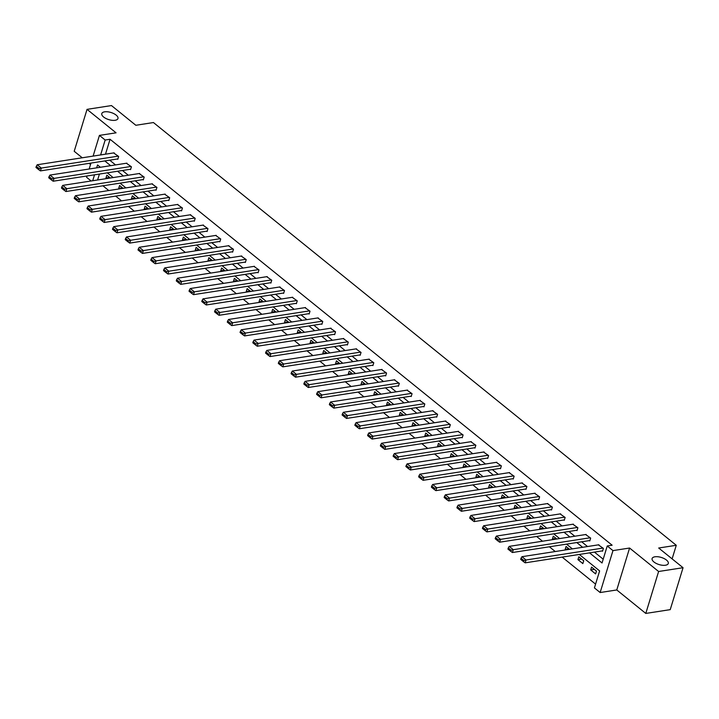 <?xml version="1.0" encoding="UTF-8"?>
<svg xmlns="http://www.w3.org/2000/svg" width="719" height="719" viewBox="0 0 719 719"><rect width="100%" height="100%" fill="white"/><g stroke="black" fill="none" stroke-linecap="round" stroke-linejoin="round"><path stroke-width="1.08" d="M115.112 120.289A8.448 3.73 -163 0 1 105.945 118.491A8.448 3.73 -163 0 1 101.801 113.584A8.448 3.73 -163 0 1 104.65 111.822A8.448 3.73 -163 0 1 113.818 113.629A8.448 3.73 -163 0 1 117.961 118.527A8.448 3.73 -163 0 1 115.112 120.289M665.435 565.242A8.448 3.73 -163 0 1 656.258 563.444A8.448 3.73 -163 0 1 652.115 558.537A8.448 3.73 -163 0 1 654.964 556.785A8.448 3.73 -163 0 1 664.14 558.582A8.448 3.73 -163 0 1 668.284 563.48A8.448 3.73 -163 0 1 665.435 565.242M91.142 180.99L86.622 177.332L87.035 175.975M672.121 558.879L676.273 545.29L153.435 122.545L135.837 125.277L111.472 105.567L87.035 109.36L74.21 151.287L82.254 157.785M89.138 163.357L90.549 164.489M676.273 545.29L658.685 548.013L683.05 567.713L670.234 609.64L645.797 613.433L658.613 571.497L629.583 548.031L612.965 550.601L600.149 592.537L594.424 587.908L599.619 570.904L579.271 554.448M629.583 548.031L616.767 589.957L645.797 613.433M616.767 589.957L600.149 592.537M102.925 185.799L108.794 190.544M115.678 196.116L121.547 200.862M128.44 206.425L134.3 211.17M141.194 216.743L147.062 221.488M153.947 227.06L159.816 231.797M166.709 237.369L172.569 242.114M179.462 247.687L185.331 252.432M192.216 257.995L198.085 262.741M204.978 268.313L210.838 273.058M217.731 278.63L223.6 283.367M230.484 288.939L236.353 293.685M243.247 299.257L249.107 304.002M256 309.565L261.869 314.311M268.753 319.883L274.622 324.629M281.515 330.201L287.375 334.937M294.269 340.509L300.138 345.255M307.022 350.827L312.891 355.563M319.784 361.136L325.644 365.881M332.538 371.453L338.406 376.199M345.291 381.762L351.16 386.507M358.053 392.08L363.913 396.825M370.806 402.397L376.675 407.134M383.56 412.706L389.428 417.451M396.322 423.024L402.182 427.769M409.075 433.332L414.944 438.078M421.828 443.65L427.697 448.395M434.591 453.968L440.45 458.704M447.344 464.276L453.213 469.022M460.097 474.594L465.966 479.33M472.859 484.903L478.719 489.648M485.613 495.22L491.481 499.966M498.366 505.538L504.235 510.274M511.128 515.847L516.988 520.592M523.881 526.164L529.75 530.901M536.635 536.473L542.503 541.218M549.397 546.791L555.257 551.536M562.15 557.099L595.575 584.125M683.05 567.713L658.613 571.497M99.42 174.052L97.604 179.984M596.473 571.075L591.566 567.102L590.703 569.942L595.611 573.906L596.473 571.075M583.72 560.757L578.813 556.794L577.941 559.625L582.848 563.597L583.72 560.757M569.565 549.316L566.051 546.476L565.188 549.316L565.898 549.882M556.812 539.007L553.297 536.167L552.435 538.998L553.145 539.574M544.049 528.69L540.544 525.85L539.672 528.681L540.382 529.256M531.296 518.372L527.782 515.541L526.919 518.372L527.629 518.947M518.543 508.063L515.029 505.223L514.166 508.054L514.867 508.63M505.781 497.746L502.275 494.906L501.404 497.746L502.114 498.312M493.027 487.437L489.513 484.597L488.65 487.428L489.36 488.003M480.274 477.119L476.76 474.279L475.897 477.11L476.598 477.686M467.512 466.802L464.007 463.971L463.135 466.802L463.845 467.377M454.759 456.493L451.244 453.653L450.382 456.484L451.092 457.059M442.005 446.175L438.491 443.335L437.628 446.175L438.329 446.742M429.243 435.867L425.738 433.027L424.866 435.858L425.576 436.433M416.49 425.549L412.976 422.709L412.113 425.54L412.823 426.115M403.736 415.231L400.222 412.4L399.36 415.231L400.061 415.807M390.974 404.923L387.469 402.083L386.597 404.914L387.307 405.489M378.221 394.605L374.707 391.774L373.844 394.605L374.554 395.171M365.468 384.297L361.954 381.456L361.091 384.288L361.792 384.863M352.705 373.979L349.2 371.139L348.329 373.979L349.039 374.545M339.952 363.67L336.438 360.83L335.575 363.661L336.285 364.236M327.199 353.353L323.685 350.513L322.822 353.344L323.523 353.919M314.437 343.035L310.932 340.204L310.06 343.035L310.77 343.61M301.683 332.726L298.169 329.886L297.307 332.717L298.017 333.292M288.921 322.409L285.416 319.569L284.553 322.409L285.254 322.975M276.168 312.1L272.663 309.26L271.791 312.091L272.501 312.666M263.415 301.782L259.901 298.942L259.038 301.773L259.748 302.348M250.652 291.465L247.147 288.634L246.284 291.465L246.985 292.04M237.899 281.156L234.394 278.316L233.522 281.147L234.232 281.722M225.146 270.838L221.632 267.998L220.769 270.838L221.479 271.405M212.384 260.53L208.878 257.69L208.016 260.521L208.717 261.096M199.63 250.212L196.125 247.372L195.253 250.212L195.963 250.778M186.877 239.894L183.363 237.063L182.5 239.894L183.21 240.47M174.115 229.586L170.61 226.746L169.747 229.577L170.448 230.152M161.362 219.268L157.856 216.437L156.985 219.268L157.695 219.843M148.608 208.959L145.094 206.119L144.231 208.95L144.941 209.526M135.846 198.642L132.341 195.802L131.478 198.642L132.179 199.208M123.093 188.333L119.588 185.493L118.716 188.324L119.426 188.899M110.34 178.015L106.825 175.175L105.963 178.006L106.673 178.582M589.535 552.857L602.046 562.977L607.24 545.973L612.13 545.218L110.052 139.27L105.495 154.19M109.683 160.175L115.552 164.921M122.446 170.493L128.306 175.229M135.199 180.802L141.068 185.547M147.952 191.119L153.821 195.856M160.714 201.428L166.574 206.173M173.468 211.745L179.337 216.491M186.221 222.054L192.09 226.8M198.983 232.372L204.843 237.117M211.737 242.689L217.605 247.426M224.49 252.998L230.359 257.744M237.252 263.316L243.112 268.061M250.005 273.624L255.874 278.37M262.759 283.942L268.627 288.687M275.521 294.26L281.381 298.996M288.274 304.568L294.143 309.314M301.027 314.886L306.896 319.622M313.79 325.195L319.649 329.94M326.543 335.512L332.412 340.258M339.296 345.821L345.165 350.566M352.058 356.139L357.918 360.884M364.812 366.456L370.68 371.193M377.565 376.765L383.434 381.51M390.327 387.083L396.187 391.828M403.08 397.391L408.949 402.137M415.834 407.709L421.702 412.454M428.596 418.027L434.456 422.763M441.349 428.335L447.218 433.081M454.102 438.653L459.971 443.398M466.865 448.962L472.725 453.707M479.618 459.279L485.487 464.025M492.371 469.597L498.24 474.333M505.133 479.906L510.993 484.651M517.887 490.223L523.756 494.96M530.64 500.532L536.509 505.277M543.402 510.85L549.262 515.595M556.155 521.158L562.024 525.904M568.909 531.476L574.778 536.221M581.671 541.793L587.531 546.53M594.424 552.102L603.196 559.193M602.127 550.916L602.54 551.239L603.403 548.408L598.37 544.858M589.373 540.598L589.778 540.931L590.65 538.091L585.617 534.541M576.611 530.28L577.024 530.613L577.887 527.782L572.854 524.232M563.858 519.972L564.271 520.304L565.134 517.464L560.101 513.914M551.105 509.654L551.509 509.987L552.381 507.156L547.348 503.597M538.342 499.346L538.756 499.669L539.618 496.838L534.585 493.288M525.589 489.028L526.002 489.36L526.865 486.529L521.832 482.97M512.836 478.71L513.24 479.043L514.112 476.212L509.079 472.662M500.073 468.402L500.487 468.734L501.35 465.894L496.317 462.344M487.32 458.084L487.734 458.416L488.596 455.585L483.563 452.026M474.567 447.775L474.971 448.099L475.843 445.268L470.81 441.718M461.805 437.458L462.218 437.79L463.081 434.959L458.048 431.4M449.051 427.14L449.456 427.472L450.328 424.641L445.295 421.091M436.298 416.831L436.703 417.164L437.574 414.324L432.541 410.774M423.536 406.514L423.949 406.846L424.812 404.015L419.779 400.456M410.783 396.205L411.187 396.529L412.059 393.697L407.026 390.147M398.029 385.887L398.434 386.22L399.306 383.389L394.273 379.83M385.267 375.579L385.681 375.902L386.543 373.071L381.51 369.521M372.514 365.261L372.918 365.594L373.79 362.753L368.757 359.203M359.761 354.943L360.165 355.276L361.037 352.445L356.004 348.895M346.998 344.635L347.412 344.967L348.275 342.127L343.242 338.577M334.245 334.317L334.65 334.65L335.521 331.819L330.488 328.259M321.492 324.008L321.896 324.332L322.759 321.501L317.735 317.951M308.73 313.691L309.143 314.023L310.006 311.192L304.973 307.633M295.976 303.373L296.381 303.706L297.253 300.875L292.22 297.324M283.223 293.064L283.628 293.397L284.49 290.557L279.466 287.007M270.461 282.747L270.874 283.079L271.737 280.248L266.704 276.689M257.708 272.438L258.112 272.762L258.984 269.931L253.951 266.381M244.954 262.12L245.359 262.453L246.222 259.622L241.198 256.063M232.192 251.803L232.605 252.135L233.468 249.304L228.435 245.754M219.439 241.494L219.843 241.827L220.715 238.987L215.682 235.437M206.686 231.176L207.09 231.509L207.953 228.678L202.92 225.119M193.923 220.868L194.337 221.191L195.2 218.36L190.167 214.81M181.17 210.55L181.574 210.883L182.446 208.052L177.413 204.493M168.417 200.242L168.821 200.565L169.684 197.734L164.651 194.184M155.655 189.924L156.068 190.256L156.931 187.425L151.898 183.866M142.901 179.606L143.306 179.939L144.177 177.108L139.144 173.558M130.148 169.298L130.552 169.63L131.415 166.79L126.382 163.24M117.386 158.98L117.799 159.312L118.662 156.481L113.629 152.922M93.111 156.104L99.438 135.397L116.065 132.826L87.035 109.36M99.438 135.397L105.163 140.025L100.606 154.945M110.052 139.27L105.163 140.025M607.24 545.973L612.965 550.601M89.165 169.001L90.98 163.069M100.399 167.266L97.541 164.957L96.661 167.842M94.531 174.807L92.715 180.748M572.378 548.885L566.509 544.139M559.625 538.567L553.756 533.822M546.862 528.249L541.003 523.513M534.109 517.941L528.24 513.195M521.356 507.623L515.487 502.887M508.594 497.314L502.734 492.569M495.84 486.997L489.972 482.251M483.087 476.679L477.218 471.943M470.325 466.37L464.465 461.625M457.572 456.053L451.703 451.316M444.818 445.744L438.95 440.999M432.056 435.426L426.196 430.681M419.303 425.118L413.434 420.372M406.55 414.8L400.681 410.055M393.787 404.482L387.927 399.746M381.034 394.174L375.165 389.428M368.281 383.856L362.412 379.111M355.519 373.547L349.659 368.802M342.765 363.23L336.896 358.484M330.012 352.912L324.143 348.176M317.25 342.603L311.39 337.858M304.497 332.286L298.628 327.549M291.743 321.977L285.874 317.232M278.981 311.66L273.121 306.914M266.228 301.351L260.359 296.605M253.474 291.033L247.606 286.288M240.712 280.716L234.852 275.979M227.959 270.407L222.09 265.662M215.206 260.089L209.337 255.344M202.443 249.781L196.584 245.035M189.69 239.463L183.821 234.718M176.937 229.145L171.068 224.409M164.175 218.837L158.315 214.091M151.421 208.519L145.553 203.774M138.668 198.21L132.799 193.465M125.906 187.893L120.046 183.147M113.153 177.575L107.284 172.839M104.794 160.93L110.663 165.676M117.557 171.248L123.425 175.984M130.31 181.556L136.179 186.302M143.063 191.874L148.932 196.62M155.825 202.183L161.694 206.928M168.579 212.5L174.447 217.246M181.332 222.818L187.201 227.555M194.094 233.127L199.963 237.872M206.847 243.444L212.716 248.19M219.601 253.753L225.469 258.498M232.363 264.071L238.232 268.816M245.116 274.388L250.985 279.125M257.869 284.697L263.738 289.442M270.632 295.015L276.5 299.76M283.385 305.323L289.254 310.069M296.147 315.641L302.007 320.386M308.9 325.959L314.769 330.695M321.654 336.267L327.522 341.013M334.416 346.585L340.276 351.321M347.169 356.894L353.038 361.639M359.922 367.211L365.791 371.957M372.685 377.52L378.545 382.265M385.438 387.838L391.307 392.583M398.191 398.155L404.06 402.892M410.953 408.464L416.813 413.209M423.707 418.782L429.576 423.527M436.46 429.09L442.329 433.836M449.222 439.408L455.082 444.153M461.975 449.726L467.844 454.462M474.729 460.034L480.598 464.78M487.491 470.352L493.351 475.097M500.244 480.66L506.113 485.406M512.998 490.978L518.866 495.724M525.76 501.296L531.62 506.032M538.513 511.604L544.382 516.35M551.266 521.922L557.135 526.659M564.029 532.231L569.888 536.976M576.782 542.548L582.651 547.294M594.37 569.376L590.703 569.942M581.608 559.058L577.941 559.625M568.855 548.741L565.188 549.316M556.102 538.432L552.435 538.998M543.339 528.114L539.672 528.681M530.586 517.806L526.919 518.372M517.833 507.488L514.166 508.054M505.071 497.171L501.404 497.746M492.317 486.862L488.65 487.428M479.564 476.544L475.897 477.11M466.802 466.236L463.135 466.802M454.048 455.918L450.382 456.484M441.295 445.6L437.628 446.175M428.533 435.292L424.866 435.858M415.78 424.974L412.113 425.54M403.026 414.665L399.36 415.231M390.264 404.348L386.597 404.914M377.511 394.039L373.844 394.605M364.758 383.721L361.091 384.288M351.995 373.404L348.329 373.979M339.242 363.095L335.575 363.661M326.489 352.777L322.822 353.344M313.727 342.469L310.06 343.035M300.973 332.151L297.307 332.717M288.22 321.833L284.553 322.409M275.458 311.525L271.791 312.091M262.705 301.207L259.038 301.773M249.951 290.898L246.284 291.465M237.189 280.581L233.522 281.147M224.436 270.263L220.769 270.838M211.683 259.954L208.016 260.521M198.92 249.637L195.253 250.212M186.167 239.328L182.5 239.894M173.414 229.01L169.747 229.577M160.652 218.702L156.985 219.268M147.898 208.384L144.231 208.95M135.145 198.067L131.478 198.642M122.383 187.758L118.716 188.324M109.63 177.44L105.963 178.006M602.989 548.076L526.038 559.993L525.176 562.833L602.666 550.826M598.909 544.768L521.949 556.695L526.038 559.993L523.899 560.55L521.032 558.232L520.691 559.364L523.549 561.683L523.899 560.55M525.176 562.833L523.549 561.683M521.032 558.232L521.949 556.695M590.236 537.767L513.285 549.684L512.422 552.516L589.904 540.517M586.147 534.46L509.196 546.377L513.285 549.684L511.137 550.233L508.279 547.923L507.929 549.055L510.796 551.365L511.137 550.233M512.422 552.516L510.796 551.365M508.279 547.923L509.196 546.377M577.483 527.449L500.532 539.367L499.66 542.198L577.15 530.2M573.394 524.142L496.443 536.059L500.532 539.367L498.384 539.924L495.526 537.605L495.175 538.738L498.042 541.056L498.384 539.924M499.66 542.198L498.042 541.056M495.526 537.605L496.443 536.059M564.721 517.141L487.77 529.058L486.907 531.889L564.397 519.891M560.631 513.833L483.68 525.751L487.77 529.058L485.631 529.606L482.764 527.288L482.422 528.429L485.28 530.739L485.631 529.606M486.907 531.889L485.28 530.739M482.764 527.288L483.68 525.751M551.967 506.823L475.016 518.741L474.154 521.572L551.635 509.573M547.878 503.516L470.927 515.433L475.016 518.741L472.868 519.289L470.01 516.979L469.66 518.111L472.527 520.421L472.868 519.289M474.154 521.572L472.527 520.421M470.01 516.979L470.927 515.433M539.214 496.505L462.263 508.423L461.391 511.263L538.882 499.256M535.125 493.207L458.174 505.124L462.263 508.423L460.115 508.98L457.257 506.661L456.907 507.794L459.774 510.113L460.115 508.98M461.391 511.263L459.774 510.113M457.257 506.661L458.174 505.124M526.452 486.197L449.501 498.114L448.638 500.945L526.128 488.947M522.362 482.889L445.412 494.807L449.501 498.114L447.362 498.662L444.495 496.353L444.153 497.485L447.011 499.795L447.362 498.662M448.638 500.945L447.011 499.795M444.495 496.353L445.412 494.807M513.699 475.879L436.748 487.797L435.885 490.637L513.366 478.629M509.609 472.572L432.658 484.489L436.748 487.797L434.6 488.354L431.742 486.035L431.391 487.167L434.258 489.486L434.6 488.354M435.885 490.637L434.258 489.486M431.742 486.035L432.658 484.489M500.945 465.57L423.994 477.488L423.123 480.319L500.613 468.321M496.856 462.263L419.905 474.181L423.994 477.488L421.846 478.036L418.988 475.726L418.638 476.859L421.505 479.169L421.846 478.036M423.123 480.319L421.505 479.169M418.988 475.726L419.905 474.181M488.183 455.253L411.232 467.17L410.369 470.001L487.859 458.003M484.094 451.945L407.143 463.863L411.232 467.17L409.093 467.718L406.226 465.409L405.884 466.541L408.743 468.86L409.093 467.718M410.369 470.001L408.743 468.86M406.226 465.409L407.143 463.863M475.43 444.935L398.479 456.862L397.616 459.693L475.097 447.685M471.34 441.637L394.389 453.554L398.479 456.862L396.331 457.41L393.473 455.091L393.122 456.223L395.989 458.542L396.331 457.41M397.616 459.693L395.989 458.542M393.473 455.091L394.389 453.554M462.676 434.627L385.726 446.544L384.854 449.375L462.344 437.377M458.587 431.319L381.636 443.237L385.726 446.544L383.578 447.092L380.719 444.782L380.369 445.915L383.236 448.225L383.578 447.092M384.854 449.375L383.236 448.225M380.719 444.782L381.636 443.237M449.914 424.309L372.963 436.226L372.1 439.066L449.591 427.059M445.825 421.001L368.874 432.928L372.963 436.226L370.824 436.784L367.957 434.465L367.616 435.597L370.474 437.916L370.824 436.784M372.1 439.066L370.474 437.916M367.957 434.465L368.874 432.928M437.161 414L360.21 425.918L359.347 428.749L436.828 416.75M433.072 410.693L356.121 422.61L360.21 425.918L358.062 426.466L355.204 424.156L354.853 425.288L357.72 427.598L358.062 426.466M359.347 428.749L357.72 427.598M355.204 424.156L356.121 422.61M424.408 403.683L347.457 415.6L346.585 418.431L424.075 406.433M420.318 400.375L343.367 412.293L347.457 415.6L345.309 416.148L342.451 413.838L342.1 414.971L344.967 417.29L345.309 416.148M346.585 418.431L344.967 417.29M342.451 413.838L343.367 412.293M411.645 393.365L334.695 405.291L333.832 408.122L411.322 396.115M407.556 390.066L330.605 401.984L334.695 405.291L332.555 405.84L329.688 403.521L329.347 404.662L332.205 406.972L332.555 405.84M333.832 408.122L332.205 406.972M329.688 403.521L330.605 401.984M398.892 383.056L321.941 394.974L321.078 397.805L398.56 385.806M394.803 379.749L317.852 391.666L321.941 394.974L319.793 395.522L316.935 393.212L316.585 394.345L319.452 396.654L319.793 395.522M321.078 397.805L319.452 396.654M316.935 393.212L317.852 391.666M386.139 372.739L309.188 384.656L308.316 387.496L385.806 375.489M382.05 369.431L305.099 381.358L309.188 384.656L307.04 385.213L304.182 382.894L303.831 384.027L306.698 386.346L307.04 385.213M308.316 387.496L306.698 386.346M304.182 382.894L305.099 381.358M373.377 362.43L296.426 374.347L295.563 377.178L373.053 365.18M369.287 359.123L292.336 371.04L296.426 374.347L294.287 374.896L291.42 372.586L291.078 373.718L293.936 376.028L294.287 374.896M295.563 377.178L293.936 376.028M291.42 372.586L292.336 371.04M360.623 352.112L283.672 364.03L282.81 366.861L360.291 354.862M356.534 348.805L279.583 360.722L283.672 364.03L281.524 364.587L278.666 362.268L278.316 363.401L281.183 365.719L281.524 364.587M282.81 366.861L281.183 365.719M278.666 362.268L279.583 360.722M347.87 341.804L270.919 353.721L270.047 356.552L347.538 344.554M343.781 338.496L266.83 350.414L270.919 353.721L268.771 354.269L265.913 351.951L265.563 353.092L268.43 355.402L268.771 354.269M270.047 356.552L268.43 355.402M265.913 351.951L266.83 350.414M335.108 331.486L258.157 343.403L257.294 346.234L334.784 334.236M331.019 328.179L254.068 340.096L258.157 343.403L256.018 343.952L253.151 341.642L252.809 342.774L255.667 345.084L256.018 343.952M257.294 346.234L255.667 345.084M253.151 341.642L254.068 340.096M322.355 321.168L245.404 333.086L244.541 335.926L322.022 323.918M318.265 317.87L241.314 329.787L245.404 333.086L243.256 333.643L240.398 331.324L240.047 332.457L242.914 334.775L243.256 333.643M244.541 335.926L242.914 334.775M240.398 331.324L241.314 329.787M309.601 310.86L232.65 322.777L231.779 325.608L309.269 313.61M305.512 307.552L228.561 319.47L232.65 322.777L230.502 323.325L227.644 321.016L227.294 322.148L230.152 324.458L230.502 323.325M231.779 325.608L230.152 324.458M227.644 321.016L228.561 319.47M296.839 300.542L219.888 312.459L219.025 315.299L296.516 303.292M292.75 297.235L215.799 309.161L219.888 312.459L217.749 313.017L214.882 310.698L214.541 311.83L217.399 314.149L217.749 313.017M219.025 315.299L217.399 314.149M214.882 310.698L215.799 309.161M284.086 290.233L207.135 302.151L206.272 304.982L283.753 292.984M279.997 286.926L203.046 298.843L207.135 302.151L204.987 302.699L202.129 300.389L201.778 301.522L204.645 303.831L204.987 302.699M206.272 304.982L204.645 303.831M202.129 300.389L203.046 298.843M271.333 279.916L194.382 291.833L193.51 294.664L271 282.666M267.243 276.608L190.292 288.526L194.382 291.833L192.234 292.381L189.376 290.072L189.025 291.204L191.883 293.523L192.234 292.381M193.51 294.664L191.883 293.523M189.376 290.072L190.292 288.526M258.57 269.598L181.619 281.524L180.757 284.356L258.238 272.348M254.481 266.3L177.53 278.217L181.619 281.524L179.48 282.073L176.613 279.754L176.272 280.886L179.13 283.205L179.48 282.073M180.757 284.356L179.13 283.205M176.613 279.754L177.53 278.217M245.817 259.289L168.866 271.207L168.003 274.038L245.485 262.04M241.728 255.982L164.777 267.899L168.866 271.207L166.718 271.755L163.86 269.445L163.51 270.578L166.377 272.887L166.718 271.755M168.003 274.038L166.377 272.887M163.86 269.445L164.777 267.899M233.064 248.972L156.113 260.889L155.241 263.729L232.731 251.722M228.975 245.664L152.024 257.591L156.113 260.889L153.965 261.446L151.107 259.128L150.756 260.26L153.614 262.579L153.965 261.446M155.241 263.729L153.614 262.579M151.107 259.128L152.024 257.591M220.302 238.663L143.351 250.58L142.488 253.412L219.969 241.413M216.212 235.356L139.261 247.273L143.351 250.58L141.212 251.129L138.345 248.819L138.003 249.951L140.861 252.261L141.212 251.129M142.488 253.412L140.861 252.261M138.345 248.819L139.261 247.273M207.548 228.345L130.597 240.263L129.735 243.094L207.216 231.096M203.459 225.038L126.508 236.955L130.597 240.263L128.449 240.82L125.591 238.501L125.241 239.634L128.108 241.952L128.449 240.82M129.735 243.094L128.108 241.952M125.591 238.501L126.508 236.955M194.795 218.028L117.844 229.954L116.972 232.785L194.463 220.778M190.706 214.729L113.755 226.647L117.844 229.954L115.696 230.502L112.838 228.184L112.488 229.325L115.346 231.635L115.696 230.502M116.972 232.785L115.346 231.635M112.838 228.184L113.755 226.647M182.033 207.719L105.082 219.637L104.219 222.468L181.7 210.469M177.944 204.412L100.993 216.329L105.082 219.637L102.943 220.185L100.076 217.875L99.734 219.007L102.592 221.317L102.943 220.185M104.219 222.468L102.592 221.317M100.076 217.875L100.993 216.329M169.28 197.401L92.329 209.319L91.466 212.159L168.947 200.152M165.19 194.094L88.239 206.02L92.329 209.319L90.181 209.876L87.323 207.557L86.972 208.69L89.839 211.009L90.181 209.876M91.466 212.159L89.839 211.009M87.323 207.557L88.239 206.02M156.526 187.093L79.575 199.01L78.704 201.841L156.194 189.843M152.437 183.785L75.486 195.703L79.575 199.01L77.427 199.558L74.569 197.249L74.219 198.381L77.077 200.691L77.427 199.558M78.704 201.841L77.077 200.691M74.569 197.249L75.486 195.703M143.764 176.775L66.813 188.693L65.95 191.524L143.432 179.525M139.675 173.468L62.724 185.385L66.813 188.693L64.674 189.25L61.807 186.931L61.466 188.063L64.324 190.382L64.674 189.25M65.95 191.524L64.324 190.382M61.807 186.931L62.724 185.385M131.011 166.466L54.06 178.384L53.188 181.215L130.678 169.217M126.921 163.159L49.971 175.077L54.06 178.384L51.912 178.932L49.054 176.622L48.703 177.755L51.57 180.065L51.912 178.932M53.188 181.215L51.57 180.065M49.054 176.622L49.971 175.077M118.258 156.149L41.307 168.066L40.435 170.897L117.925 158.899M114.168 152.841L37.217 164.759L41.307 168.066L39.159 168.614L36.301 166.305L35.95 167.437L38.808 169.747L39.159 168.614M40.435 170.897L38.808 169.747M36.301 166.305L37.217 164.759"/></g></svg>
